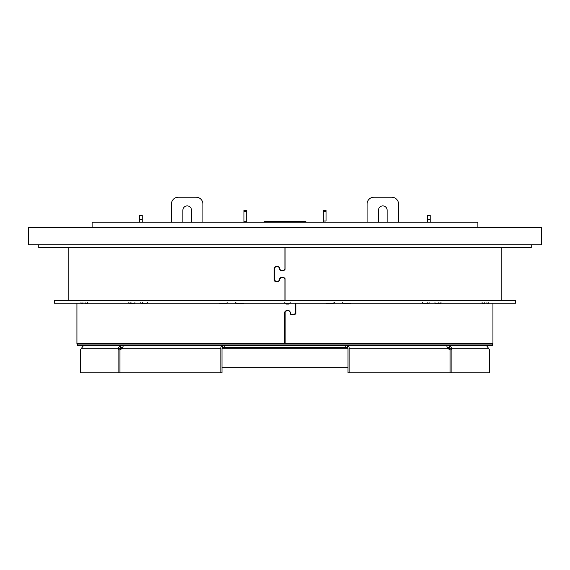 <?xml version="1.0" encoding="UTF-8"?>
<svg xmlns="http://www.w3.org/2000/svg" width="570" height="570" viewBox="0 0 570 570"><rect width="100%" height="100%" fill="white"/><g stroke="black" fill="none" stroke-linecap="round" stroke-linejoin="round"><path stroke-width="0.85" d="M492.459 345.434L77.541 345.434L77.541 344.066L492.459 344.066L492.459 345.434M202.92 204.046L202.92 222.243L202.92 204.046A6.84 6.84 -90 0 0 196.08 197.206L178.296 197.206A6.84 6.84 -90 0 0 171.456 204.046L171.456 222.243M378.501 222.243L378.501 210.202A4.311 4.311 90 0 1 382.812 205.898A4.311 4.311 90 0 1 387.123 210.202L387.123 222.243M182.877 222.243L182.877 210.202A4.311 4.311 90 0 1 187.188 205.898A4.311 4.311 90 0 1 191.499 210.202L191.499 222.243M398.544 204.046L398.544 222.243L398.544 204.046A6.84 6.84 -90 0 0 391.704 197.206L373.92 197.206A6.84 6.84 -90 0 0 367.08 204.046L367.08 222.243M387.123 210.202A4.311 4.311 -90 0 0 382.812 205.898A4.311 4.311 -90 0 0 378.501 210.202M191.499 210.202A4.311 4.311 -90 0 0 187.188 205.898A4.311 4.311 -90 0 0 182.877 210.202M541.5 244.815L28.5 244.815L28.5 227.715L541.5 227.715L541.5 244.815M290.23 311.982L288.855 310.614L286.097 310.614L284.722 311.982L284.722 343.582L284.722 330.401L285.135 330.401L285.135 343.582L285.135 312.118L286.518 310.75L288.926 310.75L290.301 312.118L290.301 313.486L291.676 314.854L294.569 314.854L295.944 313.486L295.944 303.226M284.722 333.393L285.135 333.393M284.722 331.341L285.135 331.341M284.722 311.982L284.722 330.108L285.135 330.108L285.135 312.118L286.518 310.75M284.722 325.456L285.135 325.456M284.722 324.088L285.135 324.088M486.901 302.684L487.229 303.91L488.583 303.91L488.853 302.542M482.099 302.542L482.534 303.91L484.386 303.91L484.771 302.684M434.953 302.684L435.9 303.91L440.104 303.91L441.016 302.542M422.534 302.542L423.567 303.91L428.134 303.91L429.125 302.684M342.656 302.684L343.974 303.91L349.902 303.91L350.978 303.226M326.161 303.226L327.294 303.91L333.357 303.91L334.69 302.684M492.936 303.226L492.936 343.582L285.135 343.582M286.518 303.91L285.356 303.226L286.496 303.91L288.926 303.91L290.059 303.226M235.175 302.684L236.507 303.91L242.564 303.91L243.704 303.226M218.88 303.226L219.963 303.91L225.891 303.91L227.202 302.684M140.74 302.684L141.731 303.91L146.298 303.91L147.331 302.542M128.841 302.542L129.753 303.91L133.964 303.91L134.905 302.684M85.094 302.684L85.471 303.91L87.324 303.91L87.759 302.542M81.004 302.542L81.282 303.91L82.636 303.91L82.956 302.684M76.929 303.226L76.929 343.582L284.722 343.582M295.324 303.226L295.324 313.35L293.949 314.718L290.686 314.376M284.722 302.684L286.097 304.052L288.855 304.052L290.23 302.684M219.749 303.226L220.818 303.91L225.891 303.91M235.83 302.684L237.141 303.91L242.564 303.91M130.893 302.542L131.798 303.91L133.964 303.91M142.635 302.684L143.612 303.91L146.298 303.91M81.282 303.91L82.636 303.91M85.471 303.91L87.324 303.91M289.802 311.12L288.805 310.614L286.097 310.614M286.097 304.052L288.805 304.052L289.802 303.554M484.386 303.91L482.534 303.91M488.583 303.91L487.229 303.91M423.567 303.91L426.246 303.91L427.229 302.684M435.9 303.91L438.066 303.91L438.964 302.542M327.294 303.91L332.723 303.91L334.034 302.684M343.974 303.91L349.047 303.91L350.108 303.226M291.676 314.854L294.441 314.854L295.802 313.486L295.802 303.226M92.112 227.715L92.112 222.243L477.888 222.243L477.888 227.715M284.722 323.546L285.135 323.546M80.755 343.582L80.755 344.066L489.245 344.066L489.245 343.582M284.722 334.49L285.135 334.49M224.708 303.91L224.708 303.226M345.299 303.226L345.299 303.91M345.826 303.91L345.826 303.226M329.809 303.226L329.809 303.91M423.439 303.226L423.439 303.874M146.561 303.824L146.561 303.226M240.191 303.91L240.191 303.226M224.174 303.226L224.174 303.91M284.929 278.808L284.929 300.49L284.929 278.808L283.554 277.44L284.929 278.808M283.554 270.6L284.929 269.232L284.929 247.551L284.929 269.232L283.554 270.6L281.145 270.6L279.77 269.232L279.77 267.864L278.395 266.496L275.51 266.496L274.134 267.864L274.134 280.176L275.51 281.544L278.395 281.544L279.77 280.176L279.77 278.808L281.145 277.44L283.554 277.44M285.071 269.368L285.071 247.551L285.071 269.368L283.696 270.736L280.939 270.736L279.564 269.368L280.996 270.736M285.071 278.673L285.071 300.49L285.071 278.673L283.696 277.305L280.939 277.305L279.564 278.673L279.564 280.041L278.189 281.409L275.852 281.409L274.476 280.041L274.476 268L275.852 266.632L278.189 266.632L279.564 268L279.564 269.368M279.564 268L279.635 269.368M278.189 266.632L279.635 268M278.189 281.409L279.564 280.041M279.564 278.673L279.635 280.041M280.996 277.305L279.635 278.673M274.134 280.176L275.631 281.544M274.134 267.864L274.27 280.176M275.631 266.496L274.27 267.864M225.699 303.226L225.699 303.91M239.322 303.226L239.322 303.91M330.678 303.226L330.678 303.91M430.215 219.372L427.479 219.372L427.479 215.268L430.215 215.268L430.215 222.243M427.479 219.372L427.479 222.243M139.515 219.372L139.515 215.268L142.251 215.268L142.251 219.372L139.515 219.372L139.515 222.243M142.251 219.372L142.251 222.243M274.683 281.103L274.697 280.725M274.476 279.877L274.284 280.248M446.673 345.434L447.386 348.17L450.022 349.83L450.022 372.794L489.666 372.794L489.666 349.83L486.402 345.434L449.196 345.434L449.196 347.344L447.486 347.344M450.022 372.794L348.014 372.794L348.014 348.17A0.819 0.485 -90 0 0 347.529 347.344L347.351 345.434M345.192 345.434L345.192 347.344L347.351 347.344M345.192 347.344L222.471 347.344A0.819 0.485 90 0 0 221.987 348.17L221.987 372.794L221.987 367.322L348.014 367.322M122.514 347.344L120.804 347.344L120.804 345.434L117.862 348.17L118.866 349.83L118.866 372.794L80.334 372.794L80.334 349.83L83.598 345.434M222.649 347.344L222.649 345.434M224.808 345.434L224.808 347.344M120.156 348.947L120.156 347.536M449.844 347.536L449.844 348.947M120.804 347.344L119.686 348.17L81.339 348.17M221.987 372.794L118.866 372.794M119.978 372.794L119.978 349.83L118.866 349.83M119.686 348.17L120.491 349.503M119.978 349.83L122.614 348.17L123.327 345.434M222.471 345.434A2.736 1.61 90 0 0 220.861 348.17L220.861 372.794M349.139 372.794L349.139 348.17A2.736 1.61 -90 0 0 347.529 345.434M449.509 349.503L450.314 348.17L449.196 347.344M450.314 348.17L452.138 348.17L449.196 345.434M451.134 372.794L451.134 349.83L450.022 349.83M451.134 349.83L452.138 348.17L488.661 348.17M243.96 222.243L243.96 221.167L246.696 221.167L246.696 222.243L246.696 210.408L246.696 211.776L243.96 211.776L243.96 210.408L246.696 210.408M246.696 221.167L246.696 211.776M243.96 221.167L243.96 211.776M323.304 210.408L326.04 210.408L326.04 211.776L323.304 211.776L323.304 210.408M323.304 222.243L323.304 221.032L326.04 221.032L326.04 211.776M323.304 221.032L323.304 211.776M326.04 221.032L326.04 210.408M263.383 222.243L264.751 221.488L264.751 222.243M306.617 222.172L305.249 221.488L264.751 221.488M305.249 222.243L305.249 221.488M531.24 244.815L531.24 247.551L38.76 247.551L38.76 244.815M447.992 303.226L54.492 303.226L54.492 300.49L515.508 300.49L515.508 303.226L447.992 303.226M284.722 330.864L285.135 330.864M226.183 303.226L226.183 303.839M424.857 303.226L424.857 303.91M423.88 303.226L423.88 303.91M331.79 303.226L331.79 303.91M343.817 303.226L343.817 303.874M344.273 303.226L344.273 303.91M330.963 303.226L330.963 303.91M238.21 303.226L238.21 303.91M239.037 303.226L239.037 303.91M145.143 303.226L145.143 303.91M146.12 303.226L146.12 303.91M120.156 348.17L220.861 348.17M221.987 348.17L348.014 348.17M349.139 348.17L449.844 348.17M501.828 300.49L501.828 247.551M68.172 247.551L68.172 300.49M344.301 303.226L344.301 303.91"/></g></svg>
